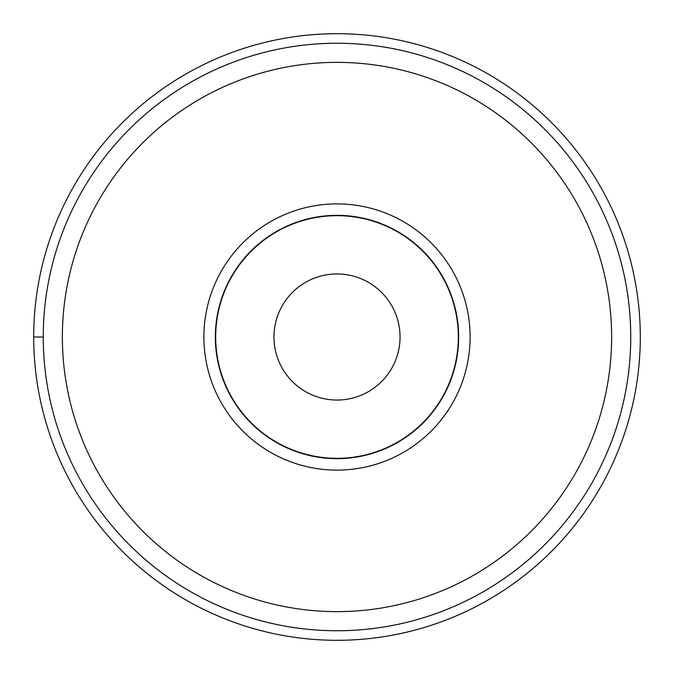 <?xml version="1.0" encoding="UTF-8"?>
<svg xmlns="http://www.w3.org/2000/svg" width="674" height="674" viewBox="0 0 674 674"><rect width="100%" height="100%" fill="white"/><g stroke="black" fill="none" stroke-linecap="round" stroke-linejoin="round"><path stroke-width="1.01" d="M640.3 337A303.3 303.3 0 0 1 337 640.3A303.3 303.3 0 0 1 33.7 337A303.3 303.3 0 0 0 337 640.3A303.3 303.3 0 0 0 640.3 337A303.3 303.3 0 0 0 337 33.7A303.3 303.3 0 0 0 33.7 337L43.254 337M337 470.115A133.115 133.115 0 0 1 203.885 337A133.115 133.115 0 0 1 337 203.885A133.115 133.115 0 0 1 470.115 337A133.115 133.115 0 0 1 337 470.115M337 630.746A293.746 293.746 0 0 0 630.746 336.924A293.746 293.746 0 0 0 336.848 43.254A293.746 293.746 0 0 0 43.254 337.076A293.746 293.746 0 0 0 337 630.746M273.956 337A63.044 63.044 0 0 1 337 273.956A63.044 63.044 0 0 1 400.044 337A63.044 63.044 0 0 1 337 400.044A63.044 63.044 0 0 1 273.956 337M215.68 337A121.32 121.32 0 0 1 337 215.68A121.32 121.32 0 0 1 458.32 337A121.32 121.32 0 0 1 337 458.32A121.32 121.32 0 0 1 215.68 337M215.343 337A121.657 121.657 0 0 0 337 458.657A121.657 121.657 0 0 0 458.657 337A121.657 121.657 0 0 0 337 215.343A121.657 121.657 0 0 0 215.343 337A121.657 121.657 0 0 1 337 215.343A121.657 121.657 0 0 1 458.657 337A121.657 121.657 0 0 1 337 458.657A121.657 121.657 0 0 1 215.343 337M337 62.362A274.638 274.638 0 0 1 611.638 336.924A274.638 274.638 0 0 1 337 611.638A274.638 274.638 0 0 1 62.362 337.076A274.638 274.638 0 0 1 337 62.362"/></g></svg>
